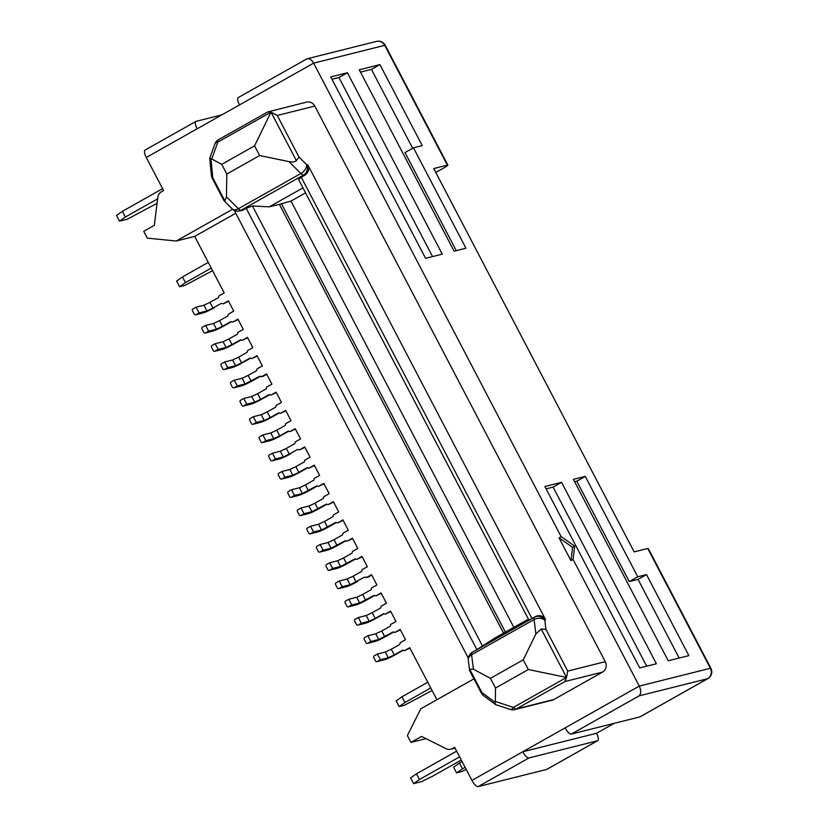 <?xml version="1.0" encoding="UTF-8"?>
<svg xmlns="http://www.w3.org/2000/svg" width="828" height="828" viewBox="0 0 828 828"><rect width="100%" height="100%" fill="white"/><g stroke="black" fill="none" stroke-linecap="round" stroke-linejoin="round"><path stroke-width="1.24" d="M390.837 611.623L385.32 614.179L390.609 611.199L395.981 621.466L390.681 624.447L390.226 626.185L381.749 630.967L375.757 633.793L367.86 635.769L364.682 637.56A1.294 1.211 -104.1 0 0 364.216 639.299L366.007 642.725A1.294 1.211 75.9 0 0 367.663 643.263L370.84 641.472L378.738 639.495L393.207 631.899L394.863 632.437L400.152 629.456L405.523 639.723L400.224 642.704L399.769 644.443L391.292 649.224L394.273 654.927L402.75 650.146L404.406 650.694L409.705 647.703L436.894 699.722M367.86 635.769L370.84 641.472M357.489 581.535L346.653 586.638A1.294 1.211 -104.1 0 0 346.932 586.524L339.035 588.501L342.212 586.71L339.232 581.008L347.129 579.031L353.121 576.205L361.588 571.423L362.053 569.685L367.353 566.704L361.981 556.437L356.692 559.417L355.036 558.879L340.567 566.476L332.67 568.453L329.689 562.75L326.511 564.541A1.294 1.211 -104.1 0 0 326.046 566.28L327.836 569.705A1.294 1.211 75.9 0 0 329.492 570.244L332.67 568.453M329.689 562.75L337.586 560.773L343.579 557.948L352.045 553.166L352.511 551.427L357.81 548.446L352.438 538.179L347.139 541.16L345.493 540.622L331.024 548.219L323.127 550.206L319.95 551.997A1.294 1.211 75.9 0 1 318.294 551.448L316.503 548.022A1.294 1.211 -104.1 0 1 316.958 546.294L320.136 544.493L323.127 550.206M367.032 599.793L356.195 604.895A1.294 1.211 -104.1 0 0 356.475 604.782L348.578 606.758A1.294 1.211 75.9 0 1 346.922 606.21L345.131 602.794A1.294 1.211 -104.1 0 1 345.597 601.056L348.774 599.265L351.755 604.968L359.652 602.991L374.121 595.384L375.777 595.932L381.066 592.941L386.438 603.208L381.139 606.199L380.683 607.938L372.207 612.71L375.187 618.412L383.664 613.641L385.32 614.179M375.777 595.932L381.294 593.365M541.201 628.959L566.549 677.449L567.739 671.094L545.973 629.446L541.201 628.959L535.892 633.958L523.265 659.833L528.336 669.531L566.549 677.449L564.965 681.516L516.299 708.944A7.752 2.629 60.6 0 1 513.391 707.412A7.752 2.939 108.3 0 1 510.286 709.461A7.752 7.752 0 0 0 514.612 709.627A7.752 7.266 -104.1 0 0 516.299 708.944L553.839 699.546L602.494 672.119A7.752 7.266 75.9 0 0 605.268 661.686L314.795 106.056A7.752 7.266 -104.1 0 0 306.557 102.123L267.692 111.956L218.437 139.715A7.752 7.752 0 0 0 214.959 143.824A7.752 3.788 -160 0 1 217.857 142.095A7.752 2.629 -119.4 0 1 218.437 139.715M528.336 669.531L495.506 688.037L495.31 701.43L513.391 707.412L566.549 677.449M319.318 508.516L308.482 513.619A1.294 1.211 -104.1 0 0 308.761 513.505L300.854 515.482A1.294 1.211 75.9 0 1 299.208 514.944L297.418 511.518A1.294 1.211 -104.1 0 1 297.873 509.779L301.05 507.988L308.958 506.011L314.95 503.186L323.417 498.404L323.883 496.665L329.182 493.685L323.81 483.417L318.511 486.398L324.027 483.842M339.232 581.008L336.054 582.798A1.294 1.211 -104.1 0 0 335.588 584.537L337.379 587.963A1.294 1.211 75.9 0 0 339.035 588.501M314.485 465.584L308.968 468.141L314.267 465.16L319.639 475.427L314.34 478.418L313.874 480.147L305.408 484.929L299.415 487.754L291.508 489.731L288.33 491.521A1.294 1.211 -104.1 0 0 287.875 493.26L289.655 496.686A1.294 1.211 75.9 0 0 291.311 497.224L294.489 495.434L302.396 493.457L316.855 485.86L318.511 486.398M503.569 633.151L279.378 204.33L290.97 201.09L513.826 627.365M290.97 201.09L305.573 192.862M328.861 526.774L318.024 531.876A1.294 1.211 -104.1 0 0 318.304 531.762L310.407 533.739L313.584 531.949L310.593 526.246L318.501 524.269L324.493 521.433L332.959 516.662L333.425 514.923L338.724 511.942L333.353 501.675L328.054 504.656L333.57 502.099M466.195 769.419L461.848 771.541L456.58 772.866L465.067 767.256M320.136 544.493L328.043 542.516L334.036 539.69L342.502 534.919L342.968 533.18L348.267 530.189L342.895 519.922L337.596 522.913L335.94 522.364L321.481 529.972L313.584 531.949M348.578 606.758L351.755 604.968M310.407 533.739A1.294 1.211 75.9 0 1 308.751 533.191L306.96 529.775A1.294 1.211 -104.1 0 1 307.416 528.036L310.593 526.246M342.212 586.71L350.109 584.734L364.579 577.126L367.984 577.23L371.751 575.118M614.159 723.351L596.512 733.287A7.752 2.629 -119.4 0 1 597.692 740.708A7.752 2.629 -119.4 0 1 597.464 740.791L528.988 757.941L478.149 786.6A7.752 2.629 -119.4 0 1 471.939 780.411L454.644 747.332L452.523 748.522L454.955 747.912M528.988 757.941A7.752 2.629 -119.4 0 1 522.779 751.762L565.141 727.884A7.752 2.629 -119.4 0 0 571.361 734.063L639.827 716.913A7.752 2.629 -119.4 0 0 640.054 716.831A7.752 2.629 -119.4 0 0 640.251 716.675M585.251 476.4L573.4 479.371L668.237 660.775L688.865 655.61L646.523 574.601L637.746 576.805L585.251 476.4L576.785 481.182L629.27 581.577L637.746 576.805M372.207 612.71L366.214 615.535L358.317 617.512L355.14 619.303A1.294 1.211 -104.1 0 0 354.674 621.041L356.464 624.467A1.294 1.211 75.9 0 0 358.12 625.016L361.298 623.225L369.195 621.238L375.187 618.412M561.55 482.341L544.876 486.512L639.713 667.927L656.387 663.745L561.55 482.341L553.083 487.112L546.097 488.862M358.317 617.512L361.298 623.225M306.319 59.223L307.354 58.716C309.651 58.395 311.742 59.875 313.615 63.145L561.146 536.637L559.035 537.827L570.958 560.649L573.08 559.449L639.288 686.091L710.383 668.279A7.752 0.673 -27.6 0 1 710.9 668.268L648.272 548.478A7.752 0.673 152.4 0 0 647.755 548.488L710.383 668.279A7.752 7.266 -104.1 0 1 707.609 678.712L639.144 695.862C641.183 693.678 641.224 690.417 639.288 686.091L565.141 727.884M462.428 768.746L459.436 763.043L462.076 761.553M328.054 504.656L326.398 504.107L311.939 511.714L304.031 513.691L300.854 515.482M646.689 666.178L553.083 487.112M266.771 374.308L263.014 376.429L259.599 376.326L245.129 383.933L237.232 385.91L234.055 387.701A1.294 1.211 75.9 0 1 232.399 387.152L230.608 383.737A1.294 1.211 -104.1 0 1 231.074 381.998L234.252 380.207L242.149 378.23L248.141 375.394L256.618 370.623L257.084 368.884L262.373 365.904L257.001 355.636L251.712 358.617L250.056 358.069L241.579 362.85L238.599 357.147L247.075 352.366L247.531 350.627L252.83 347.646L247.458 337.379L242.169 340.36L240.513 339.822L232.037 344.593L229.056 338.89L237.532 334.108L237.988 332.38L243.287 329.389L237.915 319.122L232.627 322.102L230.971 321.564L222.494 326.335L219.513 320.633L227.99 315.861L228.445 314.123L233.744 311.131L228.373 300.864L223.084 303.855L221.428 303.307L212.951 308.088L209.97 302.375L218.447 297.604L218.902 295.865L224.202 292.884L194.673 236.404L235.752 213.251M237.232 385.91L234.252 380.207M473.916 678.856L420.79 708.799L407.366 735.574L410.936 742.416L425.965 738.659M304.942 447.327L299.425 449.894L304.725 446.903L310.086 457.17L304.797 460.161L304.331 461.9L295.855 466.671L289.872 469.497L281.965 471.474L278.788 473.274A1.294 1.211 -104.1 0 0 278.332 475.003L280.112 478.429A1.294 1.211 75.9 0 0 281.489 479.091L289.386 477.104L300.233 472.012M394.863 632.437L400.379 629.88M301.05 507.988L304.031 513.691M348.774 599.265L356.671 597.288L362.664 594.452L371.141 589.681L371.596 587.942L376.895 584.961L371.524 574.684L366.235 577.675M295.399 429.08L289.883 431.636L295.182 428.656L300.543 438.923L295.254 441.904L294.789 443.642L286.312 448.414L280.319 451.25L272.422 453.226L275.403 458.929L272.226 460.72A1.294 1.211 75.9 0 1 270.57 460.171L268.779 456.756A1.294 1.211 -104.1 0 1 269.245 455.017L272.422 453.226M285.857 410.823L280.34 413.379L285.639 410.398L291.001 420.665L285.712 423.646L285.246 425.385L276.769 430.167L270.777 432.992L262.88 434.969L259.702 436.76A1.294 1.211 -104.1 0 0 259.236 438.498L261.027 441.924A1.294 1.211 75.9 0 0 262.404 442.576L270.301 440.599L281.147 435.497M276.314 392.565L270.797 395.122L276.097 392.141L281.458 402.408L276.169 405.399L275.703 407.128L267.227 411.909L261.234 414.735L253.337 416.712L256.318 422.415L253.14 424.205A1.294 1.211 75.9 0 1 251.484 423.667L249.694 420.241A1.294 1.211 -104.1 0 1 250.159 418.502L253.337 416.712M261.255 376.875L266.554 373.883L271.915 384.151L266.626 387.142L266.161 388.881L257.684 393.652L251.691 396.477L243.794 398.465L240.617 400.255A1.294 1.211 -104.1 0 0 240.151 401.984L241.942 405.409A1.294 1.211 75.9 0 0 243.318 406.072L251.215 404.085L262.052 398.992M337.596 522.913L343.123 520.346M395.66 654.555L384.823 659.657A1.294 1.211 -104.1 0 0 385.103 659.543L377.206 661.52L380.383 659.73L377.402 654.027L385.299 652.05L391.292 649.224M380.383 659.73L388.28 657.753L394.273 654.927M377.402 654.027L374.225 655.817A1.294 1.211 -104.1 0 0 373.759 657.556L375.55 660.982A1.294 1.211 75.9 0 0 377.206 661.52M404.406 650.694L409.922 648.127M547.049 769.212A7.752 2.629 -119.4 0 1 546.853 769.357A7.752 2.629 -119.4 0 1 546.625 769.45L478.149 786.6M531.969 618.557L535.685 616.477C539.752 614.718 543.075 615.825 545.642 619.789L307.716 164.679C309.517 169.078 308.596 172.566 304.963 175.153L301.257 177.244L531.969 618.557L528.957 620.162L298.618 179.552L301.257 177.244M279.378 204.33L269.286 206.855L252.457 205.996L246.185 208.283L476.897 649.607L494.751 638.119L528.43 619.137M476.897 649.607L471.67 652.681A7.752 7.297 56.3 0 1 472.115 652.412L535.685 616.477M347.139 541.16L352.666 538.604M523.265 659.833L490.435 678.339L473.399 669.179L469.724 669.241L481.834 692.415A7.752 0.673 152.4 0 0 481.316 693.005A7.752 7.752 0 0 0 483.531 695.613L495.506 704.576L510.286 709.461M481.316 693.005L469.745 670.877L469.724 669.241M234.231 210.333L468.296 658.063M490.435 678.339L495.506 688.037M535.892 633.958L534.07 619.541A7.752 5.61 -7.2 0 1 544.824 620.327L545.642 619.789M416.432 773.818L419.413 779.521L413.576 783.64L410.584 777.927L416.432 773.818L456.642 751.151M419.413 779.521L459.623 756.854M157.061 203.295L127.419 219.182L119.511 221.159L116.531 215.456L122.378 211.337L162.588 188.67M291.508 489.731L294.489 495.434M281.313 203.512L505.39 632.126M270.797 395.122L269.141 394.583L260.665 399.355L257.684 393.652M280.34 413.379L278.684 412.841L270.207 417.612L267.227 411.909M289.883 431.636L288.227 431.088L279.75 435.87L276.769 430.167M299.425 449.894L297.769 449.345L289.303 454.127L286.312 448.414M308.968 468.141L307.312 467.603L298.846 472.374L295.855 466.671M514.612 709.627L552.141 700.219A7.752 7.266 -104.1 0 0 553.839 699.546M452.523 748.522A7.752 7.266 -104.1 0 1 446.013 748.647L421.535 736.444L410.936 742.416M456.58 772.866L453.599 767.152L459.436 763.043M461.289 760.042L432.578 776.219L421.473 781.653L413.576 783.64M356.692 559.417L362.209 556.861M185.462 282.638L182.47 276.935L176.633 281.044L179.614 286.747L185.462 282.638L211.243 268.096M483.531 695.613A7.752 5.485 126.9 0 1 481.834 692.415L495.206 702.454L495.31 701.43M574.632 481.72L576.785 481.182M221.832 114.885L196.164 121.312A7.752 2.629 60.6 0 0 195.936 121.405A7.752 2.629 60.6 0 0 197.116 128.816L239.478 104.939A7.752 2.629 60.6 0 1 238.309 97.528A7.752 2.629 60.6 0 1 238.536 97.435M232.616 209.246L176.24 241.02L147.301 238.133L143.73 231.281L154.318 225.319L157.796 197.354A7.752 7.266 75.9 0 1 161.45 191.754L163.571 190.554L146.277 157.475A7.752 2.629 60.6 0 1 145.097 150.054A7.752 2.629 60.6 0 1 145.324 149.961M596.512 733.287L522.779 751.762L471.939 780.411M679.167 658.043L638.046 579.383L629.27 581.577M559.035 537.827L572.593 547.329L570.958 560.649M638.046 579.383L646.523 574.601M495.206 702.454L495.382 704.504M647.755 548.488L634.155 551.893L433.737 168.55L447.348 165.134L384.72 45.343L313.615 63.145L239.478 104.939M212.579 270.652L184.882 285.432L179.614 286.747M432.071 690.511L404.385 705.29L399.117 706.615L396.136 700.902L401.973 696.793L427.765 682.251M430.746 687.965L404.954 702.496L401.973 696.793M404.954 702.496L399.117 706.615M573.08 559.449L574.715 546.138L572.593 547.329M574.715 546.138L561.146 536.637M257.229 356.061L251.712 358.617M241.579 362.85L235.587 365.676L227.69 367.653L224.512 369.443A1.294 1.211 75.9 0 1 222.856 368.905L221.066 365.479A1.294 1.211 -104.1 0 1 221.531 363.74L224.709 361.95L232.606 359.973L238.599 357.147M227.69 367.653L224.709 361.95M232.037 344.593L226.044 347.418L218.147 349.395L214.969 351.186A1.294 1.211 75.9 0 1 213.313 350.648L211.523 347.222A1.294 1.211 -104.1 0 1 211.989 345.483L215.166 343.692L223.063 341.716L229.056 338.89M247.686 337.803L242.169 340.36M218.147 349.395L215.166 343.692M182.47 276.935L208.263 262.393M238.143 319.546L232.627 322.102M208.604 331.148L205.623 325.445L202.446 327.236A1.294 1.211 -104.1 0 0 201.98 328.964L203.771 332.39A1.294 1.211 75.9 0 0 205.427 332.939L208.604 331.148L216.501 329.171L222.494 326.335M205.623 325.445L213.52 323.458L219.513 320.633M228.6 301.288L223.084 303.855M212.951 308.088L206.959 310.914L199.062 312.891L195.884 314.681A1.294 1.211 75.9 0 1 194.228 314.133L192.438 310.717A1.294 1.211 -104.1 0 1 192.903 308.979L196.081 307.188L203.978 305.211L209.97 302.375M199.062 312.891L196.081 307.188M224.885 200.914L212.775 177.741A7.752 0.673 152.4 0 0 212.258 178.341L223.829 200.469L224.885 200.914L226.468 196.836L226.8 174.046L259.63 155.54L254.558 145.842L271.015 112.132L277.266 115.465L299.032 157.103L296.362 160.622L271.015 112.132L268.365 111.687M259.63 155.54L288.951 161.615C292.377 162.288 294.851 161.957 296.362 160.622M288.951 161.615L300.895 173.507A7.752 4.657 -45.1 0 0 306.577 164.617L307.716 164.679M246.185 208.283L242.48 210.374L237.346 211.171A7.752 7.131 -87.1 0 0 240.979 210.302L303.472 175.081A7.752 7.131 -87.1 0 0 306.577 164.617L299.032 157.103M226.8 174.046L221.728 164.348L211.72 158.976L217.857 142.095L271.015 112.132M210.912 158.655L209.732 158.22L211.409 175.495A7.752 4.544 174.4 0 0 212.775 177.741L210.912 158.655L211.72 158.976M209.732 158.22L214.959 143.824M269.286 206.855L302.965 187.873M254.558 145.842L221.728 164.348M119.511 221.159L125.359 217.039L122.378 211.337M125.359 217.039L157.61 198.865M435.797 172.472L443.622 168.063A7.752 0.673 152.4 0 0 447.865 165.124A7.752 0.673 152.4 0 0 447.348 165.134M442.266 254.155L425.582 258.336L330.745 76.921L347.418 72.75L442.266 254.155M379.907 64.615L422.249 145.614L413.472 147.819L465.957 248.214L454.106 251.184L359.269 69.78L379.907 64.615L371.43 69.386L412.665 148.274M347.418 72.75L338.952 77.522L432.558 256.587M331.976 79.271L338.952 77.522M360.501 72.129L371.43 69.386M456.259 250.646L404.995 152.59L413.472 147.819M176.24 241.02L194.673 236.404M260.665 399.355L254.672 402.18L246.775 404.167L243.794 398.465M246.775 404.167L243.598 405.958A1.294 1.211 75.9 0 1 243.318 406.072M279.75 435.87L273.768 438.695L265.86 440.672L262.88 434.969M265.86 440.672L262.683 442.462A1.294 1.211 75.9 0 1 262.404 442.576M281.489 479.091A1.294 1.211 75.9 0 0 281.768 478.977L284.946 477.187L292.853 475.2L298.846 472.374M284.946 477.187L281.965 471.474M275.403 458.929L283.311 456.952L289.303 454.127M256.318 422.415L264.215 420.438L270.207 417.612M347.946 563.278L337.11 568.381A1.294 1.211 -104.1 0 0 337.389 568.267L329.492 570.244M356.475 604.782A9.046 0.787 152.4 0 0 366.959 599.834L374.577 595.539L366.959 599.834M347.129 579.031L350.109 584.734M328.788 526.815L336.406 522.52L328.788 526.815A9.046 0.787 152.4 0 1 318.304 531.762M338.404 545.031L345.949 540.767L327.567 550.123A1.294 1.211 -104.1 0 0 327.847 550.009L319.95 551.997M299.219 495.247A9.046 0.787 152.4 0 0 309.703 490.3L298.929 495.361A1.294 1.211 -104.1 0 0 299.219 495.247L291.311 497.224M309.744 490.29L317.331 486.005L309.775 490.259M376.574 618.05L365.738 623.142A1.294 1.211 -104.1 0 0 366.017 623.029L358.12 625.016M366.017 623.029A9.046 0.787 152.4 0 0 376.502 618.081L384.12 613.786L376.502 618.081M375.757 633.793L378.738 639.495M386.045 636.339L393.662 632.043L386.045 636.339A9.046 0.787 152.4 0 1 375.56 641.286L367.663 643.263M386.086 636.328L375.281 641.4A1.294 1.211 -104.1 0 0 375.56 641.286M308.761 513.505A9.046 0.787 152.4 0 0 319.246 508.558L326.863 504.262L319.246 508.558M334.036 539.69L337.017 545.393M328.043 542.516L331.024 548.219M308.958 506.011L311.939 511.714M357.458 581.556L357.417 581.577A9.046 0.787 152.4 0 1 346.932 586.524M385.299 652.05L388.28 657.753M385.103 659.543A9.046 0.787 152.4 0 0 395.587 654.596L403.215 650.301L395.587 654.596M305.408 484.929L308.389 490.631M299.415 487.754L302.396 493.457M337.586 560.773L340.567 566.476M337.389 568.267A9.046 0.787 152.4 0 0 347.874 563.319L355.491 559.024M597.464 740.791L546.625 769.45M473.399 669.179L471.587 654.762A7.752 2.629 -119.4 0 1 472.115 652.412L473.192 651.698M469.569 670.297L468.286 660.102A7.752 5.61 -7.2 0 1 471.587 654.762L534.07 619.541A7.752 2.629 60.6 0 1 534.598 617.191A7.752 7.297 56.3 0 1 544.824 620.327L545.973 629.446M318.501 524.269L321.481 529.972M567.739 671.094L605.268 661.686M564.965 681.516L602.494 672.119M234.055 387.701L241.952 385.724A1.294 1.211 75.9 0 1 241.672 385.838L252.509 380.735M314.95 503.186L317.931 508.889M324.493 521.433L327.474 527.146M343.579 557.948L346.559 563.651M353.121 576.205L356.102 581.908M362.664 594.452L365.645 600.155M381.749 630.967L384.73 636.67M251.122 381.108L248.141 375.394M366.214 615.535L369.195 621.238M355.502 559.024L347.874 563.319M356.671 597.288L359.652 602.991M639.144 695.862L571.361 734.063M640.054 716.831L707.836 678.618A7.752 2.629 60.6 0 1 707.609 678.712L639.827 716.913M197.116 128.816L146.277 157.475M327.847 550.009A9.046 0.787 152.4 0 0 338.331 545.062M277.266 115.465L314.795 106.056M235.587 365.676L232.606 359.973M224.512 369.443L232.409 367.466A9.046 0.787 152.4 0 0 242.894 362.519L242.966 362.478M232.409 367.466A1.294 1.211 75.9 0 1 232.13 367.58L250.522 358.224L242.935 362.498M214.969 351.186L222.867 349.209A9.046 0.787 152.4 0 0 233.351 344.262L233.424 344.22M222.867 349.209A1.294 1.211 75.9 0 1 222.587 349.323L240.979 339.977M226.044 347.418L223.063 341.716M233.351 344.262L240.969 339.966M252.447 380.776L260.064 376.481L252.447 380.776A9.046 0.787 152.4 0 1 241.952 385.724M252.457 205.996L482.61 646.233M205.427 332.939L213.324 330.962A9.046 0.787 152.4 0 0 223.808 326.004L231.426 321.719L223.808 326.004M213.324 330.962A1.294 1.211 75.9 0 1 213.044 331.065L223.85 325.994M216.501 329.171L213.52 323.458M195.884 314.681L203.781 312.705A9.046 0.787 152.4 0 0 214.266 307.757L214.338 307.716M214.266 307.757L203.502 312.818A1.294 1.211 75.9 0 0 203.781 312.705M206.959 310.914L203.978 305.211M304.963 175.153L303.472 175.081A7.752 2.629 -119.4 0 1 300.895 173.507L238.402 208.728A7.752 2.629 60.6 0 0 240.979 210.302L242.48 210.374M226.468 196.836L238.402 208.728A7.752 4.657 -45.1 0 1 232.264 208.915A7.752 7.752 0 0 0 237.346 211.171M245.129 383.933L242.149 378.23M376.481 41.4A7.752 7.266 75.9 0 1 384.72 45.343A7.752 0.673 -27.6 0 1 385.237 45.333A7.752 7.752 0 0 0 376.481 41.4L307.354 58.716M254.672 402.18L251.691 396.477M243.598 405.958L251.495 403.981A9.046 0.787 152.4 0 0 261.99 399.024L269.607 394.739L261.99 399.024M273.768 438.695L270.777 432.992M262.683 442.462L270.59 440.486A9.046 0.787 152.4 0 0 281.075 435.538L288.693 431.243L281.075 435.538M281.768 478.977L289.676 476.99A9.046 0.787 152.4 0 0 300.16 472.043L307.778 467.758M300.16 472.043L307.788 467.758M292.853 475.2L289.872 469.497M272.226 460.72L280.133 458.743A9.046 0.787 152.4 0 0 290.618 453.796L290.69 453.754M280.133 458.743A1.294 1.211 75.9 0 1 279.843 458.857L290.649 453.775M283.311 456.952L280.319 451.25M253.14 424.205L261.037 422.228A9.046 0.787 152.4 0 0 271.532 417.281L279.15 412.986M271.532 417.281L279.15 412.996M261.037 422.228A1.294 1.211 75.9 0 1 260.758 422.342L271.563 417.271M264.215 420.438L261.234 414.735M356.195 604.895L348.298 606.872M337.11 568.381L329.202 570.357M318.024 531.876L310.117 533.853M346.653 586.638L338.745 588.615M298.929 495.361L291.032 497.338M384.823 659.657L376.926 661.634M597.692 740.708L546.853 769.357M308.482 513.619L300.574 515.596M233.775 387.814L241.672 385.838M450.836 749.195L455.069 748.139M327.567 550.123L319.66 552.11M375.281 641.4L367.384 643.377M471.67 652.681A7.752 7.752 0 0 0 468.286 660.102M707.836 678.618A7.752 7.752 0 0 0 710.9 668.268M365.738 623.142L357.841 625.13M224.233 369.557L232.13 367.58M214.69 351.3L222.587 349.323M205.147 333.053L213.044 331.065M195.605 314.795L203.502 312.818M211.409 175.495A7.752 7.752 0 0 0 212.258 178.341M223.943 200.635L232.264 208.915M306.681 58.985L238.309 97.528M195.936 121.405L145.097 150.054M447.865 165.124L385.237 45.333M271.946 460.834L279.843 458.857M252.861 424.319L260.758 422.342"/></g></svg>
